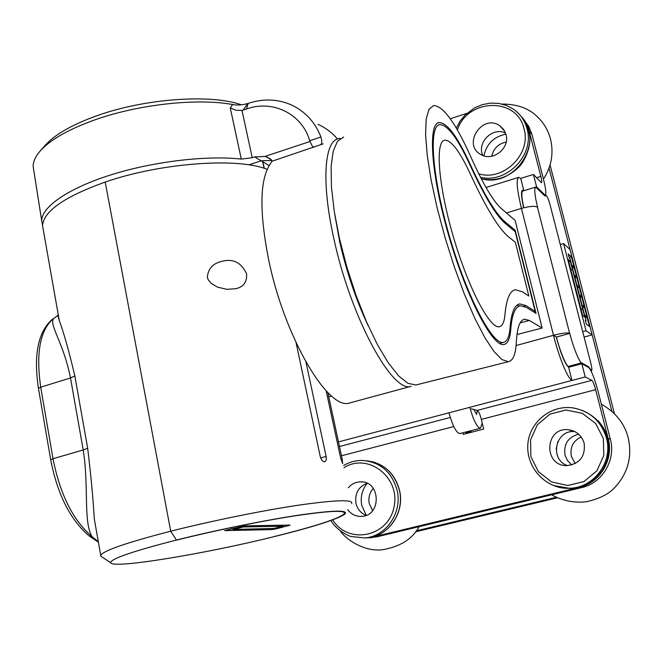 <?xml version="1.0" encoding="UTF-8"?>
<svg xmlns="http://www.w3.org/2000/svg" width="663" height="663" viewBox="0 0 663 663"><rect width="100%" height="100%" fill="white"/><g stroke="black" fill="none" stroke-linecap="round" stroke-linejoin="round"><path stroke-width="0.99" d="M373.302 488.391C369.531 492.742 368.189 497.814 369.274 503.615L372.631 510.634M367.02 483.244C358.393 486.849 354.705 493.529 355.956 503.292C357.39 509.118 360.747 513.145 366.026 515.375M348.39 487.736C351.622 483.957 355.633 481.993 360.423 481.835C380.703 480.667 381.871 515.963 361.476 516.378C355.816 516.543 351.208 514.297 347.669 509.615M506.184 142.048C498.352 143.722 493.537 148.446 491.739 156.236M505.579 133.114C492.816 126.484 476.473 142.636 482.863 155.449M506.043 134.639C510.178 148.205 492.675 161.979 480.907 154.529C462.036 144.783 482.042 113.58 499.529 125.572L503.64 129.459L506.043 134.639M581.136 436.925C573.097 440.945 569.832 447.434 571.357 456.384L575.202 463.603M571.763 464.97L567.503 460.628L565.009 455.075C563.533 444.111 568.067 437.149 578.617 434.174M567.487 465.617C548.873 459.426 555.669 429.011 575.02 431.696L568.415 429.74C544.887 426.773 542.964 465.965 566.732 465.617C579.727 463.926 585.537 456.484 584.161 443.29C581.708 435.425 576.462 430.909 568.415 429.74M592.142 334.881L586.034 330.729L563.575 243.586L570.097 249.619L592.142 334.881L584.086 337.069M589.407 326.387L571.423 256.821L568.199 253.912L569.227 257.89L570.023 258.595L586.059 320.718L585.305 320.179L586.349 324.24L589.407 326.387M581.037 309.406L582.686 309.066L570.371 261.355L568.141 259.39L582.636 315.605L584.766 317.154L582.686 309.066L581.07 309.513M577.722 286.855L577.307 285.256L578.484 287.477L577.34 286.955M575.517 275.982L575.923 277.565L575.153 276.919L574.746 275.327L575.517 275.982M574.987 277.83L575.923 277.565M570.371 261.355L568.763 261.819M577.548 287.742L578.484 287.477M580.639 295.822L581.053 297.414L580.291 296.817L579.876 295.217L580.639 295.822M580.108 297.679L581.053 297.414M583.216 305.784L583.622 307.383L582.462 305.212L583.216 305.784M582.686 307.649L583.622 307.383M585.794 315.779L586.208 317.386L585.048 315.232L585.794 315.779M585.263 317.643L586.208 317.386M571.423 256.821L569.127 257.484M572.965 266.112L573.371 267.686L572.592 267.015L572.186 265.432L572.965 266.112M572.434 267.96L573.371 267.686M586.059 320.718L585.487 320.875M572.426 269.327L570.785 269.659M563.575 243.586L560.293 244.548M582.694 331.649L586.034 330.729M466.006 432.881L470.763 431.795L472.222 432.044M549.022 168.12L611.932 411.433M556.265 497.3L416.306 530.831M550.058 164.954L614.485 413.828M557.401 497.822L415.577 531.776M323.179 143.846L271.979 161.258L269.418 165.278C259.772 181.331 259.457 212.533 268.482 258.893C284.22 337.069 328.384 411.275 349.724 402.947L351.05 402.59M368.305 325.947C356.263 300.579 346.732 272.534 339.713 241.813L334.616 213.635M340.276 138.501L338.967 138.633C324.406 140.009 321.033 181.72 333.879 238.73C350.768 317.792 392.662 393.905 411.168 386.289L349.724 402.947M252.23 157.686L254.6 156.899L264.902 156.443L310.019 141.492L309.737 140.738C301.972 113.713 272.576 99.458 246.462 109.014L241.995 110.448L252.23 157.686L241.299 159.112L230.285 108.003L232.622 104.514C236.94 105.4 241.987 105.077 247.755 103.544L248.186 103.395C262.896 98.497 277.084 98.911 290.759 104.646C304.881 111.044 314.933 121.826 320.933 136.992C322.218 141.7 321.978 144.343 320.204 144.907M337.467 139.039C332.039 132.608 325.55 127.727 318 124.379M309.737 140.738L320.933 136.992M271.979 161.258C272.186 160.114 270.347 158.672 266.476 156.916L264.902 156.443M269.211 165.584L261.172 160.802L271.813 160.487L261.172 160.802L248.89 164.872M264.346 168.394L262.805 161.78M232.622 104.514C197.392 97.95 137.979 104.356 94.071 120.152C67.85 129.641 49.766 140.059 39.83 151.396C35.338 156.683 33.117 161.689 33.15 166.421L33.813 170.64M241.299 159.112C207.047 155.192 153.899 161.366 111.243 174.759C68.546 188.143 41.645 206.798 41.694 220.729L42.548 225.254M40.534 150.592L44.893 145.645C54.374 134.838 71.488 124.942 96.243 115.967C144.493 98.439 211.116 93.856 241.423 104.82M230.285 108.003L235.879 110.232L241.995 110.448M310.019 141.492C311.693 145.23 312.944 147.227 313.756 147.476M56.529 316.491L53.57 318.513C40.095 329.901 35.802 352.791 40.716 387.184L70.493 377.96C63.631 342.937 48.921 324.903 53.57 318.513L55.999 316.79M58.095 313.823L59.33 320.743C63.814 332.776 68.985 351.183 74.844 375.962L87.657 448.213C90.881 474.783 93.102 498.394 94.32 519.046L96.433 531.08M100.784 555.246C103.685 550.53 126.989 542.516 170.706 531.204L105.21 182.068C161.15 162.634 238.398 157.313 267.172 169.38M43.228 229.539L42.548 225.685C43.567 211.24 64.452 196.696 105.21 182.068L170.706 531.204L176.441 540.038L176.946 540.022C214.514 530.607 261.529 521.002 295.118 515.822C329.503 510.734 345.937 510.004 344.428 513.643C339.033 518.623 315.646 526.256 274.275 536.524L274.639 536.516C313.723 526.828 337.086 519.386 344.743 514.181C349.036 509.839 333.804 510.145 299.046 515.11C264.968 520.215 215.649 530.209 176.441 540.038C132.633 551.284 110.696 558.843 110.63 562.705C112.246 569.252 205.803 553.68 274.639 536.516L274.275 536.524C315.646 526.256 339.033 518.623 344.428 513.643C345.937 510.004 329.503 510.734 295.118 515.822C261.529 521.002 214.514 530.607 176.946 540.022L176.441 540.038L170.706 531.204C211.315 520.952 262.333 510.568 298.549 505.181C335.702 499.894 353.412 499.347 351.672 503.54M102.036 556.961L100.967 556.29M98.381 542.152L89.281 536.069L91.85 536.458C83.215 521.01 89.016 486.526 83.215 449.995L52.999 458.705C60.084 494.366 73.029 520.281 91.85 536.458L98.315 541.77M272.021 529.588L224.6 530.624L244.407 525.85L290.195 525.088L276.902 528.701L272.021 529.588L271.871 528.602M542.135 328.036L529.372 320.461L524.706 319.243C519.941 319.897 517.165 327.365 516.378 341.669C515.806 354.017 513.129 360.697 508.347 361.708L501.966 359.595L494.001 351.514L484.786 337.55L474.741 318.149L464.39 294.157L454.296 266.783L445.047 237.536L437.182 208.083L431.132 180.104L427.212 155.142L425.58 134.465L426.21 119.008L428.986 109.312L433.652 105.533C443.356 106.055 455.746 123.144 470.805 156.824C483.186 184.364 493.421 201.651 501.501 208.688L515.11 220.406L542.135 328.036L516.974 334.508M513.982 230.666L515.184 230.285L536.035 313.442L526.48 307.441L520.571 305.767C515.275 306.439 512.002 314.27 510.75 329.262C510.046 338.669 507.767 343.749 503.921 344.503C492.816 347.271 467.001 298.499 449.116 236.923C431.099 175.363 427.494 123.243 439.213 122.572C447.202 122.788 457.503 136.653 470.108 164.142C484.355 195.055 496.032 214.315 505.148 221.931L515.184 230.285M343.625 137.067L337.459 141.294L333.182 151.23L331.102 166.67L331.442 187.057L334.268 211.472L339.506 238.672L346.89 267.156L356.023 295.325L366.374 321.572L377.338 344.462L388.311 362.868L398.712 375.979L408.043 383.371L415.908 384.988L417.16 384.673M246.57 273.827C241.291 262.266 232.763 258.18 220.97 261.578C212.616 263.725 208.074 268.979 207.337 277.333L208.132 279.62L211.224 283.449L217.63 287.178L226.986 289.333L235.995 288.678C243.628 286.855 247.158 281.908 246.57 273.827M306.008 362.222L326.113 456.467C326.627 459.418 326.163 461.183 324.729 461.746C322.79 461.788 321.298 460.072 320.27 456.592L296.096 342.796M326.312 457.826L326.022 456.492M327.837 392.537L342.174 458.995L342.696 463.628L340.658 458.083L326.163 390.822M241.78 526.207L243.404 526.961L282.769 526.231L284.071 525.187M273.836 528.444L233.409 529.455L231.685 528.643M581.849 363.747L585.222 376.94L591.902 380.33C592.971 381.333 594.214 384.449 595.639 389.687L608.186 438.533L610.358 439.196L597.902 390.772C594.38 377.811 591.272 370.037 588.587 367.451L581.849 363.747L568.639 367.261C564.951 363.937 560.823 353.827 556.24 336.928L553.489 335.304L521.441 208.414C529.58 206.176 534.917 205.779 537.444 207.212L537.635 207.395C534.651 195.278 533.997 188.507 535.654 187.09L544.456 195.527L545.384 196.041L546.063 195.386C547.174 196.107 548.558 199.447 550.215 205.389L590.774 363.042C591.893 367.642 592.167 370.194 591.587 370.7L588.371 366.589L581.625 362.868C579.47 362.669 572.94 346.492 569.782 333.39L556.439 337.036C559.555 350.105 566.169 366.216 568.431 366.382L569.625 366.995M591.902 380.33L477.194 410.405L471.368 408.798M585.222 376.94L571.978 380.429L568.639 367.261M610.358 439.196C616.167 459.882 602.319 483.136 581.608 487.62L579.189 487.371C600.073 482.855 614.046 459.393 608.186 438.533M376.891 536.815L368.081 537.792L376.891 536.815L581.608 487.62M372.134 537.61L368.86 537.759M466.172 433.602L465.799 432.027M506.449 212.947L521.441 208.414C516.858 189.295 515.971 178.944 518.773 177.352L520.728 178.388L533.425 174.46L541.497 182.764C542.019 182.424 541.804 180.295 540.842 176.383L528.635 129.169L525.908 122.987L522.054 117.517M533.425 174.46L536.607 186.9L545.143 195.212C546.453 194.317 545.898 188.988 543.486 179.209L531.991 134.531L529.265 131.349M516.112 345.531L553.489 335.304C558.959 357.307 567.934 379.029 571.978 380.429L338.503 441.898M523.621 207.801C521.226 196.845 520.886 190.961 522.61 190.157L523.795 190.72M536.607 186.9L535.919 187.115M372.871 536.997L579.189 487.371M477.194 410.405C478.628 411.275 480.012 414.276 481.346 419.406L483.659 429.094L463.197 434.373L462.832 432.79M466.86 113.34L450.276 118.752M523.671 119.531L528.776 126.451L531.991 134.531M520.728 178.388L523.853 190.704M553.489 335.304C561.826 333.166 567.205 332.494 569.608 333.282L569.782 333.39M523.787 207.759C521.557 197.483 521.251 191.897 522.883 191.002L535.654 187.09M448.95 412.817C452.696 425.986 456.318 432.898 459.832 433.569L459.94 433.536M482.225 423.069L480.451 428.24L479.913 428.232C476.581 426.475 473.208 419.505 469.794 407.331M477.319 410.455L476.631 414.45L473.796 409.469M510.079 327.522C509.383 336.613 507.187 341.569 503.49 342.39C492.634 345.406 467.208 297.463 449.605 236.848C431.87 176.259 428.373 125 440 124.627C447.823 125 457.876 138.584 470.166 165.369C484.578 196.621 496.388 216.072 505.596 223.721L515.209 231.685L535.19 311.403L526.016 305.602L519.85 303.911C514.596 304.715 511.339 312.588 510.079 327.522M515.383 242.302L528.834 296.021L522.593 291.861L515.516 289.764C509.93 290.585 506.416 298.814 504.974 314.436C504.336 321.969 502.471 326.063 499.363 326.726C489.974 329.221 468.219 287.949 453.219 236.301C438.102 184.679 434.978 140.597 444.964 140.158C451.561 140.399 460.105 151.868 470.589 174.593C486.286 208.431 499.073 229.29 508.944 237.172L515.383 242.302L528.834 296.021L522.593 291.861L515.516 289.764C509.93 290.585 506.416 298.814 504.974 314.436C504.336 321.969 502.471 326.063 499.363 326.726C489.974 329.221 468.219 287.949 453.219 236.301C438.102 184.679 434.978 140.597 444.964 140.158C451.561 140.399 460.105 151.868 470.589 174.593C486.286 208.431 499.073 229.29 508.944 237.172L515.383 242.302M519.693 305.966L517.024 305.195M535.19 311.403L533.533 311.867M367.236 483.344C362.023 489.775 360.208 497.151 361.783 505.471L366.241 515.292M366.763 460.802C383.587 463.056 394.477 472.893 399.416 490.322C404.927 512.333 388.526 536.458 367.261 537.826L364.368 537.975M372.589 461.746C386.595 465.89 395.579 475.429 399.54 490.38C405.035 512.358 388.617 536.45 367.261 537.826L364.783 537.942C386.148 536.566 402.623 512.317 397.096 490.197C391.783 471.857 380.214 461.937 362.412 460.437C355.7 460.346 349.434 462.045 343.6 465.525M344.056 467.647C368.089 452.216 400.875 477.6 393.979 507.212C388.162 537.121 348.058 544.978 332.735 519.867M505.919 134.166C493.877 136.628 486.534 143.846 483.907 155.813M520.911 116.199C545.74 140.581 514.878 188.922 481.239 178.678M480.501 177.253C506.648 183.958 534.892 154.794 527.06 128.763C524.823 120.484 520.264 113.937 513.377 109.122L506.366 105.417L498.634 103.387L490.537 103.113L482.473 104.597L474.807 107.762L465.277 114.832L460.13 121.056L456.31 128.116M457.387 129.965C467.349 98.223 517.314 96.831 524.035 128.904C531.602 153.957 503.449 181.637 478.761 173.805M556.149 449.216L557.89 441.425M565.025 488.159L570.702 488.391C591.272 486.161 603.902 474.832 608.593 454.42C609.993 433.519 601.25 418.85 582.371 410.405M598.142 420.823C608.883 432.682 611.501 447.053 605.999 463.934C597.844 479.73 586.075 487.885 570.702 488.391L569.185 488.25C547.588 489.592 525.66 468.948 527.881 443.655C529.828 421.792 551.061 404.695 572.923 407.886C590.004 411.068 601.175 421.104 606.43 437.986C613.325 461.954 593.733 488.258 569.185 488.25L553.522 485.54M603.355 438.508L595.631 423.458L582.263 413.306L565.962 410.007L549.958 414.126L537.345 424.801L530.557 439.925L530.881 456.583L538.306 471.559L551.434 481.893L567.727 485.507L583.97 481.578L596.882 470.846L603.811 455.448L603.355 438.508M248.186 103.395L246.462 109.014M261.172 160.802L254.6 156.899M247.755 103.544L243.114 110.157M74.844 375.962L70.493 377.96L83.215 449.995L87.657 448.213M276.902 528.701L276.695 527.765M288.156 525.916L287.974 525.121M52.576 319.069C38.073 331.599 33.374 354.713 38.462 388.419L40.716 387.184L52.999 458.705L50.695 459.782L38.479 388.518M50.703 459.865L50.695 459.782C57.432 494.424 70.295 519.85 89.281 536.069M520.19 322.848L529.372 320.461M510.75 329.262L509.897 329.486M503.996 222.296L505.148 221.931M469.669 164.291L470.108 164.142M326.113 456.467L320.643 457.893M342.174 458.995L340.948 459.31M282.769 526.231L273.33 528.568M233.409 529.455L243.404 526.961M328.782 396.822L331.649 396.035M450.276 417.466L339.497 446.514M341.495 455.771L453.79 426.574M521.706 191.466L522.461 191.234M543.793 194.847L544.248 194.715M481.346 419.406L595.639 389.687M540.842 176.383L536.516 177.717M537.444 207.212L569.608 333.282M544.862 195.875L545.873 195.568M568.431 366.382L581.625 362.868M587.468 366.83L588.371 366.589M526.016 305.602L523.944 306.182M340.26 530.806C345.257 539.069 364.103 551.906 382.12 549.801C400.054 546.801 412.394 539.085 419.149 526.662M360.423 481.835L362.843 481.993M364.783 537.942L351.34 536.541C347.76 536.002 335.362 529.016 330.994 520.496M543.453 179.101C551.409 166.744 553.804 153.543 550.638 139.487C548.127 129.791 543.113 121.669 535.596 115.105C527.499 107.82 516.286 104.132 501.949 104.033M499.529 125.572L504.758 131.257M521.002 116.315C525.378 121.022 528.287 127.627 529.704 136.122C531.212 148.255 523.596 162.858 518.723 167.209C507.817 177.734 495.327 181.571 481.255 178.712M551.633 494.822C562.365 500.722 573.818 503.051 585.993 501.8C599.103 499.04 608.808 494.142 615.131 487.114C627.952 473.042 632.32 456.666 628.251 437.994C624.563 423.475 615.595 412.212 601.358 404.198M470.763 431.795L472.081 432.085M266.476 156.924L271.349 159.874M33.15 166.421L41.694 220.729M262.589 161.648L264.139 168.327M100.701 555.263L94.337 519.228M56.463 316.533L57.847 315.174L59.297 320.627L42.548 225.685M110.63 562.705L100.685 556.058M96.433 531.096L94.353 519.32M415.908 384.988L508.347 361.708M524.706 319.243L523.654 319.516M437.721 123.086L439.213 122.572M219.743 261.984L220.97 261.578M283.002 526.207L273.562 528.544M486.02 187.48L518.466 177.444M545.143 195.212L544.373 195.444M544.737 195.784L546.005 195.403M591.006 370.849L591.587 370.7M459.832 433.569L480.451 428.24M503.49 342.39L499.637 343.451M519.85 303.911L518.615 304.259"/></g></svg>
